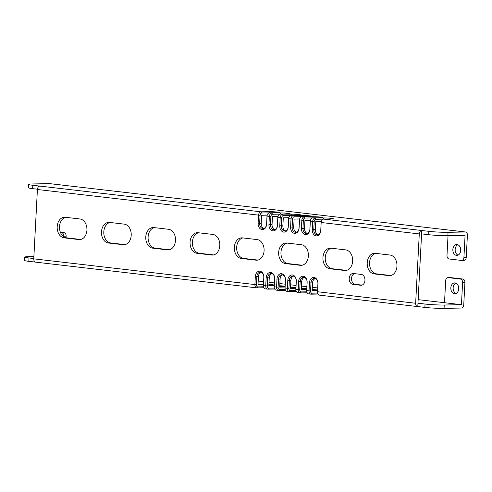 <?xml version="1.0" encoding="UTF-8"?>
<svg xmlns="http://www.w3.org/2000/svg" width="492" height="492" viewBox="0 0 492 492"><rect width="100%" height="100%" fill="white"/><g stroke="black" fill="none" stroke-linecap="round" stroke-linejoin="round"><path stroke-width="0.74" d="M33.893 256.56L28.505 256.658A13.591 0.916 3 0 0 24.778 257.095A13.591 0.916 3 0 0 29.003 257.98L33.788 258.54M60.362 232.218L63.923 232.63A3.26 2.368 88.9 0 1 66.112 236.154L66.033 237.747M66.112 236.154L63.794 236.203L63.763 236.781M444.067 308.367L461.342 308.041A3.26 2.232 96.6 0 0 463.753 304.745L464.922 282.537L462.603 282.58L461.441 304.683L444.239 305.009L444.067 308.367A13.591 0.916 -177 0 1 424.873 307.402L417.788 306.577L421.773 230.514L428.864 231.338A13.591 0.916 3 0 0 448.052 232.31L447.874 235.668L465.075 235.342L463.919 257.445A3.26 2.368 -91.1 0 1 461.619 260.434L463.938 260.385A3.26 2.368 88.9 0 0 466.238 257.402L463.919 257.445M311.178 294.179L312.02 293.183A2.282 1.562 -83.4 0 1 310.569 290.938L309.038 290.864A3.37 2.306 -83.4 0 0 310.962 294.167A3.37 2.306 -83.4 0 0 311.178 294.179L317.998 294.05M300.354 292.918L301.196 291.928A2.282 1.562 -83.4 0 1 299.745 289.677L298.207 289.603A3.37 2.306 -83.4 0 0 300.138 292.906A3.37 2.306 -83.4 0 0 300.354 292.918L307.168 292.789M289.524 291.658L290.372 290.667A2.282 1.562 -83.4 0 1 288.921 288.423L287.383 288.343A3.37 2.306 -83.4 0 0 289.314 291.645A3.37 2.306 -83.4 0 0 289.524 291.658L296.344 291.528M278.7 290.397L279.542 289.407A2.282 1.562 -83.4 0 1 278.091 287.162L276.559 287.082A3.37 2.306 -83.4 0 0 278.484 290.391A3.37 2.306 -83.4 0 0 278.7 290.397L285.514 290.268M267.876 289.142L268.718 288.146A2.282 1.562 -83.4 0 1 267.267 285.901L265.729 285.827A3.37 2.306 -83.4 0 0 267.66 289.13A3.37 2.306 -83.4 0 0 267.876 289.142L274.69 289.013M257.045 287.882L257.888 286.891A2.282 1.562 -83.4 0 1 256.437 284.647L254.905 284.567A3.37 2.306 -83.4 0 0 256.836 287.869A3.37 2.306 -83.4 0 0 257.045 287.882L263.866 287.752M24.778 257.095L24.6 260.452A13.591 0.916 -177 0 0 28.825 261.338L35.492 262.113M450.057 277.599A3.26 2.368 88.9 0 1 450.291 277.58A3.26 2.368 88.9 0 1 450.524 277.593L462.726 279.013A3.26 2.368 88.9 0 1 464.922 282.537M456.029 293.496A5.437 3.948 88.9 0 1 453.144 288.349A5.437 3.948 88.9 0 1 455.832 283.103M417.966 303.213L425.051 304.038A13.591 0.916 3 0 0 444.239 305.009M417.788 306.577A3.37 2.306 -83.4 0 1 417.579 306.565A3.37 2.306 -83.4 0 1 415.648 303.263L419.282 233.921A3.37 2.306 -83.4 0 1 421.773 230.514L323.668 219.106L331.817 218.952A5.873 0.394 3 0 0 333.416 218.792A5.873 0.394 3 0 0 329.935 218.22A5.873 0.394 3 0 0 323.318 217.962L324.025 219.1M304.327 277.39A4.785 3.475 -91.1 0 0 301.737 281.633L301.313 289.653L306.725 289.548M293.503 276.129A4.785 3.475 -91.1 0 0 290.907 280.372L290.489 288.392L295.895 288.287M282.672 274.874A4.785 3.475 -91.1 0 0 280.083 279.112L279.665 287.131L285.071 287.033M271.848 273.613A4.785 3.475 -91.1 0 0 269.259 277.857L268.835 285.87L274.247 285.772M261.018 272.353A4.785 3.475 -91.1 0 0 258.429 276.596L258.011 284.616L263.417 284.511M267.193 215.17L261.646 215.275L261.221 223.288A4.785 3.475 -91.1 0 0 263.989 228.368M278.017 216.425L272.47 216.535L272.051 224.549A4.785 3.475 -91.1 0 0 274.819 229.629M288.847 217.685L283.3 217.79L282.875 225.81A4.785 3.475 -91.1 0 0 285.643 230.889M299.671 218.946L294.124 219.051L293.706 227.07A4.785 3.475 -91.1 0 0 296.473 232.144M310.495 220.207L304.948 220.311L304.53 228.325A4.785 3.475 -91.1 0 0 307.297 233.405M321.325 221.462L315.778 221.566L315.354 229.586A4.785 3.475 -91.1 0 0 318.121 234.666M315.151 278.65A4.785 3.475 -91.1 0 0 312.561 282.894L312.143 290.907L317.549 290.809M65.694 217.323A10.332 7.497 -91.1 0 0 59.507 227.919A10.332 7.497 -91.1 0 0 66.457 237.808L80.75 239.475M109.987 222.476A10.332 7.497 -91.1 0 0 103.8 233.073A10.332 7.497 -91.1 0 0 110.749 242.962L125.036 244.622M154.273 227.624A10.332 7.497 -91.1 0 0 148.092 238.22A10.332 7.497 -91.1 0 0 155.041 248.109L169.328 249.776M198.565 232.778A10.332 7.497 -91.1 0 0 192.378 243.374A10.332 7.497 -91.1 0 0 199.328 253.263L213.614 254.924M242.857 237.925A10.332 7.497 -91.1 0 0 236.67 248.522A10.332 7.497 -91.1 0 0 243.62 258.417L257.906 260.077M287.143 243.079A10.332 7.497 -91.1 0 0 280.957 253.675A10.332 7.497 -91.1 0 0 287.906 263.564L302.199 265.225M331.436 248.232A10.332 7.497 -91.1 0 0 325.249 258.829A10.332 7.497 -91.1 0 0 332.198 268.718L346.485 270.379M375.722 253.38A10.332 7.497 -91.1 0 0 369.541 263.976A10.332 7.497 -91.1 0 0 376.491 273.866L390.777 275.526M354.424 273.632A5.437 3.948 -91.1 0 0 351.54 279.358A5.437 3.948 -91.1 0 0 355.187 284.308L362.075 285.108M312.02 293.183L317.635 293.078M310.569 290.938L310.993 282.925L312.561 282.894M418.151 299.646L461.441 304.683M258.195 281.049L263.564 281.67M269.026 282.303L274.395 282.931M279.85 283.564L285.219 284.192M290.674 284.825L296.049 285.446M301.504 286.08L306.873 286.707M312.328 287.34L317.697 287.968M268.866 285.348L273.091 285.268A4.785 0.32 3 0 0 274.278 285.182M274.284 285.034A4.785 0.32 3 0 0 268.909 284.505M279.69 286.602L283.915 286.522A4.785 0.32 3 0 0 285.102 286.436M285.108 286.295A4.785 0.32 3 0 0 279.733 285.766M290.52 287.863L294.745 287.783A4.785 0.32 3 0 0 295.926 287.697M295.938 287.549A4.785 0.32 3 0 0 290.563 287.027M301.344 289.124L305.569 289.044A4.785 0.32 3 0 0 306.756 288.958M306.762 288.81A4.785 0.32 3 0 0 301.387 288.281M312.168 290.385L316.393 290.305A4.785 0.32 3 0 0 317.58 290.219M317.586 290.071A4.785 0.32 3 0 0 312.211 289.542M319.683 295.163A3.37 2.306 -83.4 0 1 319.468 295.157A3.37 2.306 -83.4 0 1 317.574 292.709L317.524 292.328A2.282 1.562 -83.4 0 1 317.5 291.744L317.918 283.73A4.785 3.475 -91.1 0 0 314.363 278.54A4.785 3.475 -91.1 0 0 310.993 282.925L309.456 282.845A5.873 4.262 -91.1 0 1 314.013 277.488A5.873 4.262 -91.1 0 1 317.961 283.835L317.918 283.73M317.574 292.709A3.37 2.306 -83.4 0 1 317.543 291.848L317.961 283.835M419.282 233.921L321.171 222.507L320.753 230.527L321.135 222.402A2.282 1.562 -83.4 0 1 321.337 221.425L321.473 221.062A3.37 2.306 -83.4 0 1 323.668 219.106M35.91 262.162A3.37 2.306 -83.4 0 1 35.701 262.156A3.37 2.306 -83.4 0 1 33.77 258.847L37.404 189.506L260.071 215.305A2.282 1.562 -83.4 0 1 261.762 212.999L261.031 211.824A3.37 2.306 -83.4 0 0 258.54 215.225L258.115 223.245A5.873 4.262 -91.1 0 0 262.064 229.586A5.873 4.262 -91.1 0 0 266.621 224.229L267.039 216.216A3.37 2.306 -83.4 0 1 267.34 214.77L267.205 215.127A2.282 1.562 -83.4 0 0 267.002 216.111L270.901 216.56A2.282 1.562 -83.4 0 1 272.593 214.26L271.861 213.079A3.37 2.306 -83.4 0 0 269.364 216.486L268.946 224.5A5.873 4.262 -91.1 0 0 272.888 230.846A5.873 4.262 -91.1 0 0 277.451 225.49L277.869 217.476A3.37 2.306 -83.4 0 1 278.171 216.031L278.029 216.388A2.282 1.562 -83.4 0 0 277.826 217.366L281.725 217.821A2.282 1.562 -83.4 0 1 283.417 215.514L282.685 214.34A3.37 2.306 -83.4 0 0 280.194 217.741L279.77 225.76A5.873 4.262 -91.1 0 0 283.718 232.107A5.873 4.262 -91.1 0 0 288.275 226.75L288.693 218.731A3.37 2.306 -83.4 0 1 288.995 217.286L288.859 217.648A2.282 1.562 -83.4 0 0 288.656 218.626L292.555 219.081A2.282 1.562 -83.4 0 1 294.241 216.775L293.515 215.601A3.37 2.306 -83.4 0 0 291.018 219.002L290.6 227.021A5.873 4.262 -91.1 0 0 294.542 233.368A5.873 4.262 -91.1 0 0 299.099 228.011L299.523 219.992A3.37 2.306 -83.4 0 1 299.819 218.546L299.683 218.909A2.282 1.562 -83.4 0 0 299.48 219.887L303.38 220.342A2.282 1.562 -83.4 0 1 305.071 218.036L304.339 216.861A3.37 2.306 -83.4 0 0 301.842 220.262L301.424 228.282A5.873 4.262 -91.1 0 0 305.366 234.623A5.873 4.262 -91.1 0 0 309.929 229.266L310.347 221.252A3.37 2.306 -83.4 0 1 310.649 219.807L310.513 220.164A2.282 1.562 -83.4 0 0 310.311 221.148L314.203 221.597A2.282 1.562 -83.4 0 1 315.895 219.291L315.163 218.116A3.37 2.306 -83.4 0 0 312.672 221.523L312.248 229.536A5.873 4.262 -91.1 0 0 316.196 235.883A5.873 4.262 -91.1 0 0 320.753 230.527M33.77 258.847L254.905 284.567L255.323 276.547L258.429 276.596M265.551 288.872A3.37 2.306 -83.4 0 1 265.336 288.859A3.37 2.306 -83.4 0 1 263.441 286.412A3.37 2.306 -83.4 0 1 263.411 285.557L263.829 277.537A5.873 4.262 -91.1 0 0 259.881 271.19A5.873 4.262 -91.1 0 0 255.323 276.547M263.441 286.412L263.392 286.03A2.282 1.562 -83.4 0 1 263.368 285.452L265.729 285.827L266.154 277.808L269.259 277.857M276.375 290.126A3.37 2.306 -83.4 0 1 276.166 290.12A3.37 2.306 -83.4 0 1 274.265 287.672A3.37 2.306 -83.4 0 1 274.235 286.811L274.653 278.798A5.873 4.262 -91.1 0 0 270.711 272.451A5.873 4.262 -91.1 0 0 266.154 277.808M274.265 287.672L274.216 287.291A2.282 1.562 -83.4 0 1 274.198 286.707L276.559 287.082L276.978 279.069L280.083 279.112M287.205 291.387A3.37 2.306 -83.4 0 1 286.99 291.381A3.37 2.306 -83.4 0 1 285.096 288.933A3.37 2.306 -83.4 0 1 285.059 288.072L285.483 280.059A5.873 4.262 -91.1 0 0 281.535 273.712A5.873 4.262 -91.1 0 0 276.978 279.069M285.096 288.933L285.04 288.546A2.282 1.562 -83.4 0 1 285.022 287.968L287.383 288.343L287.802 280.323L290.907 280.372M298.029 292.648A3.37 2.306 -83.4 0 1 297.814 292.635A3.37 2.306 -83.4 0 1 295.92 290.188A3.37 2.306 -83.4 0 1 295.889 289.333L296.307 281.313A5.873 4.262 -91.1 0 0 292.365 274.973A5.873 4.262 -91.1 0 0 287.802 280.323M295.92 290.188L295.87 289.806A2.282 1.562 -83.4 0 1 295.846 289.228L298.207 289.603L298.632 281.584L301.737 281.633M308.853 293.909A3.37 2.306 -83.4 0 1 308.644 293.896A3.37 2.306 -83.4 0 1 306.744 291.448A3.37 2.306 -83.4 0 1 306.713 290.594L307.131 282.574A5.873 4.262 -91.1 0 0 303.189 276.227A5.873 4.262 -91.1 0 0 298.632 281.584M306.744 291.448L306.694 291.067A2.282 1.562 -83.4 0 1 306.676 290.483L309.038 290.864L309.456 282.845M64.138 237.857L78.904 239.573A10.332 7.497 -91.1 0 0 79.636 239.61A10.332 7.497 -91.1 0 0 86.943 229.641A10.332 7.497 -91.1 0 0 79.981 218.983L65.221 217.267A10.332 7.497 -91.1 0 0 64.483 217.23A10.332 7.497 -91.1 0 0 57.183 227.199A10.332 7.497 -91.1 0 0 64.138 237.857L66.457 237.808M108.431 243.005L123.197 244.721A10.332 7.497 -91.1 0 0 123.929 244.758A10.332 7.497 -91.1 0 0 131.229 234.795A10.332 7.497 -91.1 0 0 124.273 224.137L109.507 222.421A10.332 7.497 -91.1 0 0 108.775 222.384A10.332 7.497 -91.1 0 0 101.475 232.347A10.332 7.497 -91.1 0 0 108.431 243.005L110.749 242.962M152.723 248.159L167.483 249.875A10.332 7.497 -91.1 0 0 168.221 249.911A10.332 7.497 -91.1 0 0 175.521 239.942A10.332 7.497 -91.1 0 0 168.565 229.29L153.799 227.568A10.332 7.497 -91.1 0 0 153.067 227.538A10.332 7.497 -91.1 0 0 145.761 237.501A10.332 7.497 -91.1 0 0 152.723 248.159L155.041 248.109M197.009 253.306L211.775 255.022A10.332 7.497 -91.1 0 0 212.507 255.059A10.332 7.497 -91.1 0 0 219.813 245.096A10.332 7.497 -91.1 0 0 212.852 234.438L198.092 232.722A10.332 7.497 -91.1 0 0 197.353 232.685A10.332 7.497 -91.1 0 0 190.053 242.648A10.332 7.497 -91.1 0 0 197.009 253.306L199.328 253.263M241.301 258.46L256.061 260.176A10.332 7.497 -91.1 0 0 256.799 260.213A10.332 7.497 -91.1 0 0 264.099 250.25A10.332 7.497 -91.1 0 0 257.144 239.592L242.378 237.87A10.332 7.497 -91.1 0 0 241.646 237.839A10.332 7.497 -91.1 0 0 234.34 247.802A10.332 7.497 -91.1 0 0 241.301 258.46L243.62 258.417M285.588 263.607L300.354 265.323A10.332 7.497 -91.1 0 0 301.086 265.36A10.332 7.497 -91.1 0 0 308.392 255.397A10.332 7.497 -91.1 0 0 301.43 244.739L286.67 243.023A10.332 7.497 -91.1 0 0 285.932 242.987A10.332 7.497 -91.1 0 0 278.632 252.95A10.332 7.497 -91.1 0 0 285.588 263.607L287.906 263.564M329.88 268.761L344.646 270.477A10.332 7.497 -91.1 0 0 345.378 270.514A10.332 7.497 -91.1 0 0 352.678 260.551A10.332 7.497 -91.1 0 0 345.722 249.893L330.956 248.177A10.332 7.497 -91.1 0 0 330.224 248.14A10.332 7.497 -91.1 0 0 322.924 258.103A10.332 7.497 -91.1 0 0 329.88 268.761L332.198 268.718M374.172 273.909L388.932 275.625A10.332 7.497 -91.1 0 0 389.67 275.661A10.332 7.497 -91.1 0 0 396.97 265.698A10.332 7.497 -91.1 0 0 390.015 255.04L375.248 253.325A10.332 7.497 -91.1 0 0 374.517 253.288A10.332 7.497 -91.1 0 0 367.21 263.251A10.332 7.497 -91.1 0 0 374.172 273.909L376.491 273.866M353.434 273.515A5.437 3.948 -91.1 0 0 353.047 273.497A5.437 3.948 -91.1 0 0 349.203 278.743A5.437 3.948 -91.1 0 0 352.869 284.351L360.741 285.268A5.437 3.948 -91.1 0 0 361.128 285.286A5.437 3.948 -91.1 0 0 364.972 280.04A5.437 3.948 -91.1 0 0 361.312 274.431L353.434 273.515M306.676 290.483L307.094 282.469A4.785 3.475 -91.1 0 0 303.539 277.279A4.785 3.475 -91.1 0 0 300.163 281.664L299.745 289.677M301.196 291.928L306.811 291.817M295.846 289.228L296.27 281.209A4.785 3.475 -91.1 0 0 292.715 276.024A4.785 3.475 -91.1 0 0 289.339 280.403L288.921 288.423M290.372 290.667L295.981 290.563M285.022 287.968L285.44 279.948A4.785 3.475 -91.1 0 0 281.885 274.764A4.785 3.475 -91.1 0 0 278.515 279.142L278.091 287.162M279.542 289.407L285.157 289.302M274.198 286.707L274.616 278.693A4.785 3.475 -91.1 0 0 271.061 273.503A4.785 3.475 -91.1 0 0 267.685 277.888L267.267 285.901M268.718 288.146L274.333 288.041M263.368 285.452L263.786 277.433A4.785 3.475 -91.1 0 0 260.231 272.248A4.785 3.475 -91.1 0 0 256.861 276.627L256.437 284.647M257.888 286.891L263.503 286.781M37.404 189.506A3.37 2.306 -83.4 0 1 39.901 186.105L32.81 185.281A13.591 0.916 3 0 1 28.585 184.395A13.591 0.916 3 0 1 32.318 183.959L49.594 183.633A3.26 2.232 -83.4 0 1 49.797 183.645A3.26 2.232 -83.4 0 1 49.999 183.682M28.585 184.395L28.413 187.753A13.591 0.916 -177 0 0 32.638 188.639L37.429 189.199M447.874 235.668A13.591 0.916 -177 0 1 428.686 234.702L421.601 233.878M66.992 185.668A3.26 2.232 96.6 0 0 66.727 185.613A3.26 2.232 96.6 0 0 66.518 185.601L448.397 230.016A3.26 2.232 -83.4 0 1 448.606 230.022A3.26 2.232 -83.4 0 1 448.809 230.059M39.901 186.105L261.031 211.824L269.185 211.671L269.893 212.802M267.34 214.77A3.37 2.306 -83.4 0 1 269.536 212.815L277.685 212.655A5.873 0.394 3 0 0 279.284 212.495A5.873 0.394 3 0 0 275.803 211.923A5.873 0.394 3 0 0 269.185 211.671M269.536 212.815L280.01 212.925L280.717 214.063M278.171 216.031A3.37 2.306 -83.4 0 1 280.36 214.069L288.515 213.915A5.873 0.394 3 0 0 290.114 213.756A5.873 0.394 3 0 0 286.627 213.184A5.873 0.394 3 0 0 280.01 212.925M280.36 214.069L290.84 214.186L291.541 215.324M288.995 217.286A3.37 2.306 -83.4 0 1 291.19 215.33L299.339 215.176A5.873 0.394 3 0 0 300.938 215.016A5.873 0.394 3 0 0 297.457 214.444A5.873 0.394 3 0 0 290.84 214.186M291.19 215.33L301.664 215.447L302.371 216.585M299.819 218.546A3.37 2.306 -83.4 0 1 302.014 216.591L310.169 216.437A5.873 0.394 3 0 0 311.762 216.271A5.873 0.394 3 0 0 308.281 215.699A5.873 0.394 3 0 0 301.664 215.447M302.014 216.591L312.488 216.708L313.195 217.839M310.649 219.807A3.37 2.306 -83.4 0 1 312.844 217.845L320.993 217.692A5.873 0.394 3 0 0 322.592 217.532A5.873 0.394 3 0 0 319.105 216.96A5.873 0.394 3 0 0 312.488 216.708M312.844 217.845L323.318 217.962M466.238 257.402L467.4 235.188A3.26 2.232 96.6 0 0 465.53 231.99A3.26 2.232 96.6 0 0 465.327 231.984L448.052 232.31M458.04 255.139A5.437 3.948 88.9 0 1 455.155 249.998A5.437 3.948 88.9 0 1 457.843 244.745M461.619 260.434A3.26 2.368 -91.1 0 1 461.385 260.422L449.184 259.001A3.26 2.368 -91.1 0 1 446.988 255.477L448.027 235.662M457.068 244.549A5.437 3.948 88.9 0 1 460.727 250.157A5.437 3.948 88.9 0 1 456.89 255.403A5.437 3.948 88.9 0 1 456.502 255.385A5.437 3.948 88.9 0 1 452.837 249.776A5.437 3.948 88.9 0 1 456.681 244.53A5.437 3.948 88.9 0 1 457.068 244.549M321.135 222.402L321.171 222.507A3.37 2.306 -83.4 0 1 321.473 221.062M314.203 221.597L313.785 229.616A4.785 3.475 -91.1 0 0 317.34 234.801A4.785 3.475 -91.1 0 0 320.716 230.422M315.895 219.291L323.312 219.155M310.311 221.148L309.886 229.161A4.785 3.475 -91.1 0 1 306.516 233.546A4.785 3.475 -91.1 0 1 302.961 228.356L304.53 228.325M303.38 220.342L302.961 228.356L301.424 228.282M305.071 218.036L312.488 217.894M299.48 219.887L299.062 227.901A4.785 3.475 -91.1 0 1 295.686 232.285A4.785 3.475 -91.1 0 1 292.131 227.095L293.706 227.07M292.555 219.081L292.131 227.095L290.6 227.021M294.241 216.775L301.664 216.634M288.656 218.626L288.232 226.646A4.785 3.475 -91.1 0 1 284.862 231.025A4.785 3.475 -91.1 0 1 281.307 225.84L282.875 225.81M281.725 217.821L281.307 225.84L279.77 225.76M283.417 215.514L290.833 215.373M277.826 217.366L277.408 225.385A4.785 3.475 -91.1 0 1 274.032 229.764A4.785 3.475 -91.1 0 1 270.477 224.58L272.051 224.549M270.901 216.56L270.477 224.58L268.946 224.5M272.593 214.26L280.01 214.118M267.002 216.111L266.584 224.124A4.785 3.475 -91.1 0 1 263.208 228.509A4.785 3.475 -91.1 0 1 259.653 223.319L261.221 223.288M260.071 215.305L259.653 223.319L258.115 223.245M261.762 212.999L269.179 212.858M63.794 236.203A3.26 2.368 -91.1 0 0 61.605 232.673L60.491 232.544M444.516 302.715L445.672 280.612A3.26 2.368 -91.1 0 1 447.972 277.623L450.291 277.58M450.524 277.593L448.206 277.636A3.26 2.368 -91.1 0 0 447.972 277.623M448.206 277.636L460.407 279.056A3.26 2.368 -91.1 0 1 462.603 282.58M455.057 282.9A5.437 3.948 88.9 0 1 458.722 288.509A5.437 3.948 88.9 0 1 454.879 293.755A5.437 3.948 88.9 0 1 454.491 293.736A5.437 3.948 88.9 0 1 450.826 288.127A5.437 3.948 88.9 0 1 454.669 282.882A5.437 3.948 88.9 0 1 455.057 282.9M425.051 304.038L424.873 307.402M415.648 303.263L317.5 291.744M32.638 188.639L32.81 185.281M428.864 231.338L428.686 234.702M49.594 183.633L66.518 185.601M448.397 230.016L465.327 231.984M312.248 229.536L315.354 229.586M28.825 261.338L29.003 257.98M78.904 239.573L80.374 239.542M123.197 244.721L124.66 244.696M167.483 249.875L168.953 249.844M211.775 255.022L213.239 254.997M256.061 260.176L257.531 260.145M300.354 265.323L301.824 265.299M344.646 270.477L346.11 270.446M388.932 275.625L390.402 275.6M360.741 285.268L361.515 285.249M352.869 284.351L355.187 284.308M63.923 232.63L61.605 232.673M462.726 279.013L460.407 279.056M310.962 294.167L308.644 293.896M300.138 292.906L297.814 292.635M289.314 291.645L286.99 291.381M278.484 290.391L276.166 290.12M267.66 289.13L265.336 288.859M256.836 287.869L35.701 262.156M465.53 231.99L448.606 230.022M66.727 185.613L49.797 183.645M319.468 295.157L417.579 306.565"/></g></svg>
